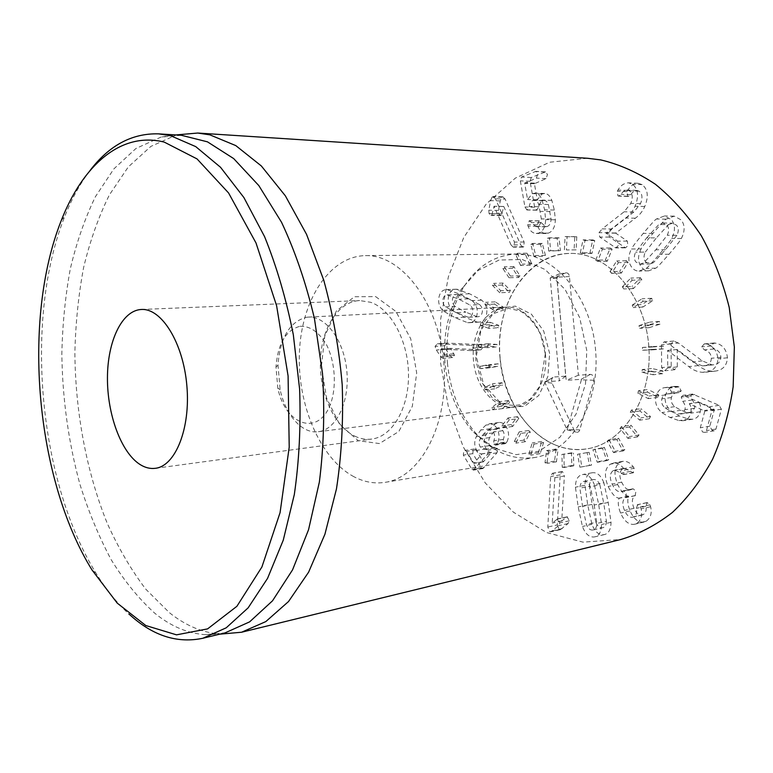 <?xml version="1.0" encoding="UTF-8"?>
<svg xmlns="http://www.w3.org/2000/svg" width="773" height="773" viewBox="0 0 773 773"><rect width="100%" height="100%" fill="white"/><g stroke="black" fill="none" stroke-linecap="round" stroke-linejoin="round"><path stroke-width="0.58" stroke-dasharray="3.87 2.9" d="M533.979 444.098L530.645 455.229L528.896 454.06L532.22 442.929L533.979 444.098L543.525 442.61L541.776 441.46L538.443 452.505L540.182 453.674L543.525 442.61M540.182 453.674L530.645 455.229M538.443 452.505L528.896 454.06M541.776 441.46L532.22 442.929M520.741 433.45L515.862 443.142L514.316 441.567L519.195 431.885L520.741 433.45L530.297 432.059L528.742 430.503L523.852 440.127L525.389 441.683L530.297 432.059M525.389 441.683L515.862 443.142M523.852 440.127L514.316 441.567M528.742 430.503L519.195 431.885M509.301 419.855L503.107 427.798L501.822 425.894L508.006 417.951L509.301 419.855L518.847 418.57L517.552 416.686L511.359 424.58L512.644 426.464L518.847 418.57M512.644 426.464L503.107 427.798M511.359 424.58L501.822 425.894M517.552 416.686L508.006 417.951M500.015 403.864L492.778 409.825L491.783 407.671L499.01 401.699L500.015 403.864L509.562 402.704L508.557 400.559L501.319 406.492L502.315 408.627L509.562 402.704M502.315 408.627L492.778 409.825M501.319 406.492L491.783 407.671M508.557 400.559L499.01 401.699M493.155 386.075L485.164 389.882L484.487 387.553L492.478 383.737L493.155 386.075L502.711 385.051L502.035 382.722L494.024 386.519L494.701 388.829L502.711 385.051M494.701 388.829L485.164 389.882M494.024 386.519L484.487 387.553M502.035 382.722L492.478 383.737M488.932 367.127L480.477 368.682L480.139 366.257L488.594 364.682L488.932 367.127L498.488 366.238L498.15 363.803L489.686 365.368L490.024 367.774L498.488 366.238M490.024 367.774L480.477 368.682M489.686 365.368L480.139 366.257M498.15 363.803L488.594 364.682M487.463 347.666L478.854 346.913L478.864 344.468L487.473 345.202L487.463 347.666L497.039 346.903L497.049 344.458L488.43 343.734L488.41 346.159L497.039 346.903M488.41 346.159L478.854 346.913M488.43 343.734L478.864 344.468M497.049 344.458L487.473 345.202M488.797 328.341L480.342 325.298L480.709 322.911L489.164 325.945L488.797 328.341L498.392 327.713L498.759 325.336L490.285 322.331L489.927 324.689L498.392 327.713M489.927 324.689L480.342 325.298M490.285 322.331L480.709 322.911M498.759 325.336L489.164 325.945M492.923 309.818L484.932 304.552L485.637 302.311L493.638 307.567L492.923 309.818L502.527 309.316L503.242 307.084L495.242 301.866L494.536 304.098L502.527 309.316M494.536 304.098L484.932 304.552M495.242 301.866L485.637 302.311M503.242 307.084L493.638 307.567M499.725 292.745L492.507 285.401L493.541 283.382L500.769 290.716L499.725 292.745L509.349 292.358L510.393 290.358L503.165 283.073L502.141 285.073L509.349 292.358M502.141 285.073L492.507 285.401M503.165 283.073L493.541 283.382M510.393 290.358L500.769 290.716M509.03 277.758L502.885 268.54L504.218 266.82L510.364 276.048L509.03 277.758L518.673 277.488L520.016 275.777L513.871 266.627L512.538 268.328L518.673 277.488M512.538 268.328L502.885 268.54M513.871 266.627L504.218 266.82M520.016 275.777L510.364 276.048M520.558 265.468L515.784 254.646L517.369 253.302L522.162 264.134L520.558 265.468L530.23 265.274L531.824 263.951L527.041 253.206L525.447 254.539L530.23 265.274M525.447 254.539L515.784 254.646M527.041 253.206L517.369 253.302M531.824 263.951L522.162 264.134M533.95 256.414L530.79 244.355L532.587 243.456L535.757 255.525L533.95 256.414L543.632 256.298L545.438 255.409L542.279 243.427L540.482 244.326L543.632 256.298M540.482 244.326L530.79 244.355M542.279 243.427L532.587 243.456M545.438 255.409L535.757 255.525M548.753 251.08L547.429 238.21L549.371 237.794L550.695 250.694L548.753 251.08L560.396 250.607L559.072 237.813L557.13 238.219L558.444 250.993M557.13 238.219L547.429 238.21M559.072 237.813L549.371 237.794M560.396 250.607L550.695 250.694M564.416 249.814L565.073 236.625L567.092 236.751L566.425 249.959L576.117 249.882L576.793 236.77L574.783 236.654L574.107 249.737M574.783 236.654L565.073 236.625M576.793 236.77L567.092 236.751M576.117 249.882L566.425 249.959M580.301 252.829L583.035 239.881L585.035 240.558L582.291 253.525L580.301 252.829L589.992 252.732L591.983 253.418L594.737 240.548L592.746 239.881L589.992 252.732M592.746 239.881L583.035 239.881M594.737 240.548L585.035 240.558M591.983 253.418L582.291 253.525M595.722 260.163L600.524 248.036L602.418 249.254L597.606 261.39L595.722 260.163L605.414 259.999L607.298 261.216L612.11 249.177L610.216 247.969L605.414 259.999M610.216 247.969L600.524 248.036M612.11 249.177L602.418 249.254M607.298 261.216L597.606 261.39M609.974 271.623L616.709 260.916L618.41 262.636L611.656 273.342L609.974 271.623L619.656 271.371L621.337 273.082L628.091 262.453L626.401 260.743L619.656 271.371M626.401 260.743L616.709 260.916M628.091 262.453L618.41 262.636M621.337 273.082L611.656 273.342M622.342 286.802L630.797 278.067L632.208 280.222L623.743 288.957L622.342 286.802L632.014 286.435L633.406 288.571L641.88 279.903L640.469 277.758L632.014 286.435M640.469 277.758L630.797 278.067M641.88 279.903L632.208 280.222M633.406 288.571L623.743 288.957M632.198 305.084L642.025 298.784L643.078 301.296L633.242 307.577L632.198 305.084L641.851 304.572L642.885 307.036L652.731 300.794L651.678 298.31L641.851 304.572M651.678 298.31L642.025 298.784M652.731 300.794L643.078 301.296M642.885 307.036L633.242 307.577M639.02 325.636L649.793 322.119L650.422 324.853L639.638 328.351L639.02 325.636L648.653 324.95L649.272 327.646L660.045 324.167L659.417 321.462L648.653 324.95M659.417 321.462L649.793 322.119M660.045 324.167L650.422 324.853M649.272 327.646L639.638 328.351M642.421 347.473L653.649 346.942L653.823 349.763L642.595 350.275L642.421 347.473L652.035 346.613L652.209 349.396L663.427 348.874L663.253 346.082L652.035 346.613M663.253 346.082L653.649 346.942M663.427 348.874L653.823 349.763M652.209 349.396L642.595 350.275M642.237 369.533L653.388 371.997L653.098 374.77L641.957 372.277L642.237 369.533L651.842 368.499L651.562 371.224L662.693 373.688L662.973 370.934L651.842 368.499M662.973 370.934L653.388 371.997M662.693 373.688L653.098 374.77M651.562 371.224L641.957 372.277M638.488 390.732L649.049 396.047L648.315 398.626L637.773 393.293L638.488 390.732L648.083 389.534L647.368 392.075L657.9 397.351L658.625 394.79L648.083 389.534M658.625 394.79L649.049 396.047M657.9 397.351L648.315 398.626M647.368 392.075L637.773 393.293M631.406 410.057L640.904 417.903L639.773 420.174L630.295 412.318L631.406 410.057L640.991 408.714L639.88 410.956L649.349 418.744L650.48 416.492L640.991 408.714M650.48 416.492L640.904 417.903M649.349 418.744L639.773 420.174M639.88 410.956L630.295 412.318M621.395 426.619L629.435 436.571L627.966 438.426L619.946 428.484L621.395 426.619L630.971 425.16L629.522 427.005L637.532 436.871L639 435.025L630.971 425.16M639 435.025L629.435 436.571M637.532 436.871L627.966 438.426M629.522 427.005L619.946 428.484M608.979 439.74L615.279 451.268L613.549 452.64L607.269 441.122L608.979 439.74L618.545 438.194L616.844 439.566L623.115 450.988L624.835 449.625L618.545 438.194M624.835 449.625L615.279 451.268M623.115 450.988L613.549 452.64M616.844 439.566L607.269 441.122M594.804 448.92L599.172 461.462L597.278 462.302L592.92 449.789L604.37 447.325L602.486 448.185L606.834 460.602L608.728 459.761L604.37 447.325M608.728 459.761L599.172 461.462M606.834 460.602L597.278 462.302M602.486 448.185L592.92 449.789M579.547 453.915L581.885 466.873L579.914 467.182L577.576 454.244L589.113 452.302L587.142 452.62L589.47 465.462L591.442 465.162L589.113 452.302M591.442 465.162L581.885 466.873M589.47 465.462L579.914 467.182M587.142 452.62L577.576 454.244M563.884 454.65L564.222 467.481L562.242 467.259L561.913 454.447L573.44 453.046L571.469 452.852L571.798 465.568L573.769 465.79L573.44 453.046M573.769 465.79L564.222 467.481M571.798 465.568L562.242 467.259M571.469 452.852L561.913 454.447M548.472 451.268L546.888 463.471L544.994 462.747L546.569 450.553L548.472 451.268L558.019 449.712L556.125 449.007L554.541 461.104L556.434 461.829L558.019 449.712M556.434 461.829L546.888 463.471M554.541 461.104L544.994 462.747M556.125 449.007L546.569 450.553M646.711 237.871L658.857 224.508L662.992 223.011L666.983 225.194C669.06 227.89 669.147 231.253 667.234 235.263L655.842 249.776L643.725 262.878L640.034 264.231L635.899 261.989C633.918 259.322 633.841 256.056 635.638 252.191L646.711 237.871L656.393 237.891L668.539 224.634L658.857 224.508M668.539 224.634L672.665 223.146L676.655 225.31C678.733 227.987 678.81 231.32 676.897 235.301L667.234 235.263M676.897 235.301L665.514 249.698L653.398 262.694L643.725 262.878M653.398 262.694L649.697 264.037L645.571 261.815C643.6 259.168 643.513 255.921 645.32 252.085L635.638 252.191M645.32 252.085L656.393 237.891M641.117 248.925C637.638 255.892 637.686 261.873 641.281 266.859C643.329 269.574 645.793 270.898 648.653 270.83L655.746 268.163C656.47 268.154 660.896 263.506 669.022 254.24C677.08 244.77 681.187 239.524 681.332 238.499C685.071 231.224 685.033 225.049 681.216 219.967L674.249 216.14L666.152 219.165C665.321 219.3 660.915 224.054 652.934 233.417C645.117 242.867 641.175 248.036 641.117 248.925L631.435 249.003C631.493 248.104 635.425 242.896 643.252 233.369C651.233 223.928 655.639 219.136 656.461 218.991L664.567 215.947L671.544 219.803C675.37 224.924 675.418 231.156 671.679 238.49C671.534 239.524 667.428 244.809 659.359 254.356C651.233 263.699 646.808 268.376 646.073 268.395L638.991 271.081C636.121 271.149 633.657 269.816 631.599 267.072C628.005 262.047 627.947 256.027 631.435 249.003M666.152 219.165L656.461 218.991M681.332 238.499L671.679 238.49M655.746 268.163L646.073 268.395M611.926 228.963L608.747 232.712L609.424 237.079L625.541 247.824L627.908 245.65L627.328 241.099L615.704 233.156L635.329 218.199C639.368 215.358 642.518 211.464 644.769 206.507C648.798 196.622 647.929 189.327 642.179 184.641L638.102 183.278C633.821 183.559 630.343 185.935 627.676 190.429L627.038 191.646L627.666 196.245L628.352 196.468L630.787 194.719C632.652 191.859 634.662 190.419 636.788 190.4L639.145 191.182C642.363 193.743 642.817 197.907 640.498 203.666L633.841 212.015L611.926 228.963L602.206 228.885L624.12 211.792L630.787 203.367C633.097 197.569 632.643 193.366 629.425 190.786L627.058 190.003C624.932 190.023 622.932 191.472 621.057 194.352L618.622 196.12L617.936 195.898L617.308 191.269L617.946 190.032C620.613 185.51 624.091 183.104 628.372 182.824L632.449 184.187C638.208 188.921 639.078 196.265 635.058 206.246C632.807 211.242 629.657 215.165 625.618 218.025L605.993 233.098L617.627 241.108L618.207 245.698L615.839 247.891L599.722 237.06L599.036 232.663L602.206 228.885M608.747 232.712L599.036 232.663M640.498 203.666L630.787 203.367M639.145 191.182L629.425 190.786M630.787 194.719L621.057 194.352M627.676 190.429L617.946 190.032M642.179 184.641L632.449 184.187M615.772 232.992L606.061 232.934M615.704 233.156L605.993 233.098M609.424 237.079L599.722 237.06M537.766 226.286C539.544 230.866 542.25 233.272 545.883 233.523L548.347 233.127C552.763 231.456 555.101 227.011 555.352 219.793L554.338 210.053L551.845 200.391C550.038 195.927 547.67 193.627 544.733 193.482L542.095 193.965L537.283 199.84L534.423 183.742L546.076 178.592L547.458 174.514L545.603 171.877L531.264 177.5L530.056 181.288L534.655 207.212L536.617 210.208L538.945 206.729C539.496 203.502 540.771 201.502 542.772 200.719L544.25 200.449C545.883 200.439 547.274 201.801 548.424 204.536L551.062 219.068C550.888 223.097 549.593 225.59 547.178 226.528L545.738 226.789L539.196 220.836L537.38 224.837L537.766 226.286L528.065 226.189L527.679 224.721L529.495 220.701L536.027 226.692L537.477 226.431C539.892 225.484 541.177 222.972 541.342 218.914L538.704 204.275C537.554 201.521 536.162 200.149 534.53 200.159L533.051 200.429C531.051 201.222 529.776 203.231 529.225 206.478L526.906 209.985L524.944 206.971L520.335 180.853L521.533 177.036L535.863 171.364L537.708 174.022L536.336 178.128L524.693 183.327L527.563 199.55L532.375 193.627L535.003 193.134C537.94 193.279 540.317 195.598 542.124 200.091L544.617 209.831L545.641 219.648C545.39 226.914 543.061 231.388 538.655 233.079L536.182 233.475C532.549 233.224 529.843 230.798 528.065 226.189M538.742 220.923L529.041 220.778M551.062 219.068L541.342 218.914M548.424 204.536L538.704 204.275M538.945 206.729L529.225 206.478M537.283 199.84L527.563 199.55M537.361 199.811L527.65 199.511M542.095 193.965L532.375 193.627M548.347 233.127L538.655 233.079M511.03 244.954L494.082 206.236L491.831 215.087L490.981 215.416L489.077 213.628L488.807 210.198L490.594 200.651L492.15 196.931L493.174 196.497L495.425 198.758L514.432 242.046L514.151 246.809L513.291 247.157L511.03 244.954L520.702 244.915L522.963 247.109L523.823 246.751L524.113 242.026L505.117 199.057L495.425 198.758M505.117 199.057L502.856 196.815L501.832 197.241L500.276 200.932L498.488 210.411L498.749 213.812L500.653 215.59L501.513 215.261L503.764 206.478L520.702 244.915M503.764 206.478L494.082 206.236M503.696 206.536L494.015 206.294M502.218 213.85L492.536 213.667M501.513 215.261L491.831 215.087M498.749 213.812L489.077 213.628M498.488 210.411L488.807 210.198M524.113 242.026L514.432 242.046M554.85 477.695L552.231 523.041L557.565 518.896L559.865 522.867L558.56 525.659L550.878 531.805L549.767 531.766L547.786 527.031L550.676 476.583L552.357 473.289L552.995 473.327L554.85 477.695L564.387 475.946L562.541 471.607L561.903 471.569L560.212 474.835L557.285 524.935L547.786 527.031M557.285 524.935L559.265 529.631L560.377 529.66L568.068 523.543L569.382 520.78L567.073 516.837L561.729 520.954L564.387 475.946M561.729 520.954L552.231 523.041M561.816 520.983L552.309 523.06M566.377 517.166L556.869 519.234M567.624 516.866L558.116 518.925M569.382 520.78L559.865 522.867M568.068 523.543L558.56 525.659M560.212 474.835L550.676 476.583M506.904 441.895C509.301 436.996 509.078 431.952 506.238 426.764C504.199 423.585 501.725 422.155 498.827 422.483L495.425 423.807L490.285 428.686L485.84 435.189C483.55 440.069 483.685 444.639 486.236 448.9C488.043 451.49 489.802 452.64 491.512 452.331L483.396 461.829L475.975 449.886L474.448 448.949L473.182 449.77L472.805 453.625L481.357 467.713L482.816 468.573L497.029 452.804L497.619 448.717L489.802 445.615C488.314 443.296 488.256 440.62 489.618 437.586L492.913 432.909L496.846 429.034L498.701 428.319L502.875 430.677C504.431 433.334 504.576 436.233 503.32 439.393L503.291 442.774L504.953 443.712L506.209 442.91L506.904 441.895L497.387 443.325L495.435 445.161L493.773 444.214L493.812 440.803C495.058 437.624 494.913 434.706 493.348 432.03L489.183 429.653L487.328 430.368L483.405 434.262L480.12 438.977C478.758 442.021 478.825 444.717 480.313 447.055L488.121 450.195L487.531 454.311L473.356 470.158L471.888 469.288L463.346 455.104L463.713 451.219L464.988 450.388L466.506 451.345L473.926 463.375L482.014 453.828C480.313 454.128 478.555 452.968 476.748 450.359C474.197 446.069 474.062 441.47 476.352 436.552L480.787 430.02L485.908 425.102L489.309 423.778C492.198 423.449 494.662 424.889 496.71 428.087C499.551 433.324 499.773 438.397 497.387 443.325M503.291 442.774L493.773 444.214M496.846 429.034L487.328 430.368M489.618 437.586L480.12 438.977M494.894 447.886L485.396 449.345M491.618 452.408L482.13 453.906M491.56 452.321L482.072 453.819M486.236 448.9L476.748 450.359M506.238 426.764L496.71 428.087M471.028 350.594L441.112 349.077L444.977 356.082L442.852 358.324L440.823 356.836L436.378 349.995L435.064 346.42L437.305 343.83L470.941 345.357L473.569 348.13L471.028 350.594L480.922 349.811L483.125 347.377L480.497 344.623L447.123 343.115L437.615 343.821M447.123 343.115L444.562 345.705L445.876 349.251L450.321 356.044L452.36 357.522L454.485 355.29L450.62 348.343L480.574 349.831M450.62 348.343L441.112 349.077M450.62 348.449L441.112 349.183M454.022 353.802L444.523 354.575M454.485 355.29L444.977 356.082M452.36 357.522L442.852 358.324M450.321 356.044L440.823 356.836M480.497 344.623L470.941 345.357M456.273 312.669L445.441 306.852C443.267 304.726 442.465 302.175 443.035 299.209C443.586 296.484 444.997 295.035 447.277 294.89L458.978 299.277L470.11 305.113C472.38 307.296 473.221 309.905 472.612 312.949C472.042 315.655 470.631 317.094 468.38 317.288L456.273 312.669L465.829 312.166L454.988 306.398L445.441 306.852M454.988 306.398C452.814 304.282 452.012 301.75 452.582 298.813C453.133 296.098 454.553 294.658 456.833 294.513L447.818 294.89M457.374 294.513L468.544 298.871L479.685 304.659L470.11 305.113M479.685 304.659C481.966 306.823 482.806 309.422 482.197 312.437C481.618 315.123 480.207 316.563 477.956 316.746L467.617 317.278M477.183 316.737L465.829 312.166M477.115 322.07L478.902 322.119C482.893 321.858 485.434 319.288 486.536 314.437C487.608 308.756 485.985 303.992 481.666 300.156L469.588 293.769L456.234 289.218C452.118 289.411 449.538 291.972 448.485 296.919C447.48 302.417 449.026 307.036 453.113 310.785L464.795 317.22L477.115 322.07L467.549 322.65L455.249 317.751L443.576 311.268C439.499 307.49 437.953 302.842 438.948 297.315C439.992 292.329 442.562 289.749 446.678 289.556L460.012 294.146L472.071 300.581C476.39 304.446 478.014 309.239 476.951 314.959C475.859 319.848 473.318 322.428 469.327 322.689L467.549 322.65M453.113 310.785L443.576 311.268M457.442 289.247L447.876 289.585M481.666 300.156L472.071 300.581M678.394 343.009L673.689 341.048L671.08 343.946L671.206 366.595L674.269 369.687L677.312 366.904L677.225 349.502L698.386 365.571C702.541 368.992 707.063 370.866 711.943 371.204L715.325 371.098C722.861 370.054 726.91 365.61 727.461 357.773C726.456 349.415 722.542 344.545 715.711 343.164L713.865 343.009L711.208 345.985L713.962 348.99C718.349 350.15 720.658 352.923 720.88 357.3C720.629 361.696 718.281 364.18 713.846 364.769L711.981 364.837L702.29 360.914L678.394 343.009L668.8 343.85L692.734 361.919L702.435 365.89L704.309 365.822C708.744 365.233 711.092 362.721 711.353 358.295C711.121 353.879 708.802 351.087 704.416 349.908L701.662 346.884L704.319 343.879L706.155 344.043C712.996 345.434 716.929 350.343 717.933 358.778C717.392 366.682 713.344 371.156 705.788 372.2L702.406 372.306C697.517 371.968 692.985 370.064 688.82 366.624L667.63 350.411L667.737 367.948L664.683 370.75L661.62 367.629L661.485 344.797L664.084 341.879L668.8 343.85M673.969 341.038L664.365 341.859M711.981 364.837L702.435 365.89M720.88 357.3L711.353 358.295M713.962 348.99L704.416 349.908M715.711 343.164L706.155 344.043M727.461 357.773L717.933 358.778M677.38 349.512L667.795 350.411M677.225 349.502L667.63 350.411M671.08 343.946L661.485 344.797M677.67 386.471L674.481 386.403C670.162 386.973 667.205 389.814 665.63 394.926C664.152 401.09 666.065 406.521 671.379 411.197L679.486 416.009L688.598 419.14L692.734 419.208C696.56 418.57 699.072 416.087 700.27 411.758C701.063 407.796 700.599 404.685 698.869 402.424L714.31 409.7L709.817 426.194L712.117 430.406L714.242 430.793L715.962 429.044L721.393 409.236L719.151 405.332L692.56 394.046L690.801 395.747L692.279 399.979C694.454 402.665 695.178 405.439 694.444 408.308L691.845 412.019L687.632 412.579L681.003 410.241L674.665 406.666C671.679 404.008 670.597 400.974 671.408 397.554C672.239 394.626 674.046 392.993 676.829 392.665L679.225 392.549L681.226 390.935L679.061 386.887L677.67 386.471L668.104 387.669L669.495 388.094L671.66 392.182L669.66 393.805L667.263 393.921C664.471 394.24 662.674 395.882 661.843 398.839C661.031 402.289 662.123 405.342 665.099 408.028L671.457 411.642L678.085 413.999L682.308 413.439L684.907 409.7C685.641 406.811 684.917 404.018 682.733 401.313L681.245 397.042L683.013 395.322L709.643 406.733L711.894 410.666L706.464 430.638L704.744 432.397L702.618 432.01L700.309 427.759L704.792 411.12L689.332 403.767C691.062 406.057 691.535 409.197 690.743 413.188C689.545 417.555 687.023 420.048 683.197 420.686L679.061 420.618L669.93 417.459L661.814 412.589C656.499 407.873 654.576 402.404 656.055 396.182C657.63 391.032 660.586 388.172 664.915 387.602L668.104 387.669M681.226 390.935L671.66 392.182M674.665 406.666L665.099 408.028M687.632 412.579L678.085 413.999M692.279 399.979L682.733 401.313M698.908 402.298L689.371 403.651M698.869 402.424L689.332 403.767M700.27 411.758L690.743 413.188M665.63 394.926L656.055 396.182M634.15 468.293L633.29 466.844C630.246 462.785 626.777 460.94 622.864 461.326L619.878 462.447C614.226 466.65 613.491 474.033 617.675 484.574C621.569 492.101 625.183 495.957 628.517 496.14L628.594 496.305C627.174 499.87 627.666 504.75 630.063 510.934C633.87 519.166 638.517 522.867 644.006 522.046L646.102 521.263C650.653 518.026 652.151 513.185 650.605 506.73L650.016 504.817L647.156 502.556L645.89 506.247C646.672 510.074 645.803 512.847 643.291 514.576L642.073 515.031C638.981 515.533 636.295 513.301 634.015 508.315C631.502 502.025 631.889 497.812 635.164 495.696L635.957 491.145L633.087 488.787L630.662 489.773C627.261 490.246 624.265 487.715 621.676 482.168C618.96 475.849 619.318 471.414 622.729 468.873L624.429 468.235L633.222 472.776L634.15 468.293L624.603 470.09L623.676 474.612L614.883 470.023L613.182 470.66C609.771 473.221 609.424 477.685 612.129 484.062C614.728 489.647 617.724 492.208 621.134 491.734L623.56 490.749L626.43 493.126L625.637 497.706C622.362 499.831 621.975 504.073 624.487 510.431C626.777 515.446 629.464 517.707 632.565 517.205L633.783 516.75C636.295 515.011 637.155 512.219 636.372 508.363L637.638 504.643L640.498 506.924L641.088 508.856C642.643 515.359 641.146 520.239 636.594 523.495L634.507 524.278C629.009 525.099 624.352 521.35 620.545 513.05C618.139 506.817 617.646 501.909 619.067 498.314L618.989 498.15C615.656 497.957 612.032 494.063 608.129 486.478C603.945 475.839 604.679 468.409 610.322 464.187L613.308 463.056C617.221 462.679 620.7 464.534 623.743 468.631L624.603 470.09M633.657 472.603L624.12 474.438M630.671 471.308L621.125 473.124M622.729 468.873L613.182 470.66M621.676 482.168L612.129 484.062M632.217 489.193L622.69 491.145M635.164 495.696L625.637 497.706M634.015 508.315L624.487 510.431M643.291 514.576L633.783 516.75M645.89 506.247L636.372 508.363M650.016 504.817L640.498 506.924M650.605 506.73L641.088 508.856M646.102 521.263L636.594 523.495M630.063 510.934L620.545 513.05M628.594 496.305L619.067 498.314M628.517 496.14L618.989 498.15M617.675 484.574L608.129 486.478M619.878 462.447L610.322 464.187M594.186 505.001L596.901 523.418C596.746 527.225 595.539 529.399 593.278 529.94L592.707 530.027C590.099 530.259 587.992 528.423 586.388 524.519L582.562 506.402L579.876 488.13C580.04 484.169 581.335 481.937 583.76 481.444L583.992 481.405C586.581 481.067 588.688 482.845 590.311 486.719L594.186 505.001L603.713 502.991L606.419 521.253L596.901 523.418M606.419 521.253C606.254 525.031 605.046 527.196 602.785 527.737L602.225 527.824C599.606 528.056 597.5 526.239 595.906 522.364L586.388 524.519M595.906 522.364L592.089 504.392L589.422 486.265L579.876 488.13M589.422 486.265C589.577 482.323 590.872 480.11 593.306 479.618L593.538 479.579C596.128 479.241 598.234 480.999 599.848 484.845L590.311 486.719M599.848 484.845L603.713 502.991M603.868 482.748C601.008 475.511 597.152 472.177 592.302 472.747L591.983 472.796C587.422 473.801 585.084 477.975 584.958 485.338L587.712 504.914L591.944 524.316C594.737 531.553 598.573 535.022 603.462 534.723L604.573 534.539C608.718 533.428 610.873 529.35 611.028 522.326L608.216 502.44L603.868 482.748L594.321 484.613L598.689 504.469L601.51 524.509C601.365 531.582 599.21 535.679 595.065 536.8L593.954 536.984C589.065 537.274 585.219 533.766 582.436 526.481L578.185 506.924L575.421 487.193C575.537 479.782 577.875 475.579 582.427 474.574L582.755 474.516C587.606 473.955 591.461 477.318 594.321 484.613M611.028 522.326L601.51 524.509M591.944 524.316L582.436 526.481M584.958 485.338L575.421 487.193M587.48 158.262L549.671 162.233L515.359 178.099L486.314 203.917L463.742 237.533L448.388 276.705L440.649 319.297L440.639 363.233L448.301 406.492L463.346 447.084L485.299 482.99L513.378 512.141L546.482 532.51L583.035 542.153L620.951 539.477M554.917 444.833C565.459 449.21 576.252 450.524 587.287 448.784C623.821 443.451 653.427 396.597 648.682 344.961C644.353 293.296 607.037 252.317 570.126 253.428C532.665 253.998 502.865 292.513 499.87 337.753C496.585 382.993 519.756 430.068 554.917 444.833M354.662 436.088C360.295 438.813 365.996 439.808 371.784 439.064C392.037 436.629 408.762 408.83 408.511 375.098C408.434 341.386 391.225 309.268 370.644 302.282L359.629 300.562C338.081 301.48 321.307 328.564 320.38 360.711C319.288 392.829 333.917 425.962 354.662 436.088M375.639 296.61L395.882 311.442L410.734 338.787L416.686 372.944L412.328 406.298L398.829 431.508L379.408 443.557L358.295 440.716L339.598 424.358L326.593 398.076L321.375 366.769L324.805 335.907L336.419 310.949L354.421 296.735L375.639 296.61M353.957 476.738C319.848 458.582 297.112 404.144 299.422 352.343C301.489 300.533 329.143 256.278 365.436 255.621C401.177 254.317 438.697 302.349 443.818 362.952C449.335 423.527 420.763 477.356 385.341 482.304C374.654 483.966 364.189 482.11 353.957 476.738M89.89 170.717C80.063 183.645 71.676 198.903 64.719 216.488C24.079 318.437 38.264 479.936 96.045 573.247C105.959 589.355 116.887 602.911 128.811 613.926M181.375 135.285L160.968 137.101L135.913 148.513L113.863 168.901L95.369 196.767C84.866 218.488 76.508 242.558 70.275 268.985C65.29 296.33 62.468 324.679 61.84 354.034C62.439 398.81 68.478 442.253 79.938 484.362C88.47 511.465 98.838 536.501 111.041 559.459C124.211 580.89 138.821 598.833 154.861 613.298C170.649 626.13 187.24 633.242 204.652 634.643L225.069 632.874M204.652 634.643L220.305 634.121C202.516 632.729 185.568 625.599 169.471 612.738L145.711 589.103C131.149 569.865 118.298 547.873 107.157 523.108C86.479 471.888 75.319 411.932 74.875 352.768C75.57 323.327 78.488 294.88 83.629 267.439C90.026 240.905 98.606 216.74 109.36 194.931L128.299 166.92L150.861 146.406L176.476 134.888L160.968 137.101M544.946 381.823L559.352 380.818L550.221 277.932L556.86 277.227L566.194 380.345L581.122 379.311L581.402 379.794L567.15 429.856L544.762 382.326L553.024 377.417C551.439 378.818 551.101 380.712 551.99 383.118L574.097 430.03L576.204 432.117C577.904 432.561 579.093 431.817 579.789 429.875L593.867 380.268C594.292 376.789 593.133 374.818 590.379 374.364L578.388 375.234L569.45 276.502C569.025 273.99 567.846 272.763 565.904 272.811L558.753 274.115L556.879 278.435L565.73 376.161L554.202 377.002M565.73 376.161L559.352 380.818M578.388 375.234L566.194 380.345M300.011 326.293C309.905 325.877 318.66 331.859 326.264 344.246C335.192 361.609 336.902 386.442 330.429 404.337C318.032 437.045 285.247 424.928 277.836 388.143L275.98 367.078C277.797 343.714 285.807 330.119 300.011 326.293M306.205 317.317L308.301 317.104C325.984 315.848 344.285 340.738 346.874 371.465C349.686 402.173 335.994 429.875 318.37 431.721C302.117 434.059 285.508 415.053 280.145 389.698L277.98 365.146C280.077 337.907 289.489 321.964 306.205 317.317M545.419 353.85C548.212 380.49 533.331 405.371 514.799 407.052C495.232 409.564 476.313 388.046 473.598 361.841C470.583 335.666 484.304 309.963 503.812 307.364L506.025 307.161C524.481 305.596 543.39 327.269 545.419 353.85M445.026 363.175C442.794 335.173 448.166 310.562 461.152 289.344L478.062 270.502L499.078 260.028L522.248 259.496L545.168 269.535L565.15 289.556L579.673 317.597L586.765 350.401L585.499 383.949L576.088 414.077L559.894 437.286L539.081 451.161L516.171 454.669L493.647 448.021L473.714 432.416C457.374 413.961 447.809 390.887 445.026 363.175M447.412 362.981C450.301 391.727 460.244 415.69 477.26 434.88C494.073 452.756 513.166 460.312 534.539 457.539C570.967 452.273 600.476 403.583 595.539 349.628C590.997 295.644 553.458 252.839 516.664 254.008C495.135 255.003 477.656 265.767 464.215 286.3C450.688 308.369 445.093 333.926 447.412 362.981M500.073 358.343C503.861 410.83 544.559 456.524 587.287 448.784C623.821 443.451 653.427 396.597 648.682 344.961C644.353 293.296 607.037 252.317 570.126 253.428C526.51 253.254 494.353 305.799 500.073 358.343M665.514 249.698L655.842 249.776M652.934 233.417L643.252 233.369M669.022 254.24L659.359 254.356M633.841 212.015L624.12 211.792M627.666 196.245L617.936 195.898M627.038 191.646L617.308 191.269M644.769 206.507L635.058 206.246M635.329 218.199L625.618 218.025M627.328 241.099L617.627 241.108M624.516 247.476L614.815 247.534M537.38 224.837L527.679 224.721M541.023 222.692L531.322 222.566M547.178 226.528L537.477 226.431M550.173 211.58L540.453 211.377M542.772 200.719L533.051 200.429M537.177 210.101L527.466 209.889M534.655 207.212L524.944 206.971M530.056 181.288L520.335 180.853M531.264 177.5L521.533 177.036M544.907 172.012L535.158 171.5M546.076 178.592L536.336 178.128M534.626 183.133L524.896 182.708M534.423 183.742L524.693 183.327M551.845 200.391L542.124 200.091M554.338 210.053L544.617 209.831M555.352 219.793L545.641 219.648M500.276 200.932L490.594 200.651M501.832 197.241L492.15 196.931M523.823 246.751L514.151 246.809M562.242 528.587L552.743 530.722M559.265 529.631L549.767 531.766M562.541 471.607L552.995 473.327M506.209 442.91L496.691 444.349M503.32 439.393L493.812 440.803M502.875 430.677L493.348 432.03M492.913 432.909L483.405 434.262M489.802 445.615L480.313 447.055M497.619 448.717L488.121 450.195M497.029 452.804L487.531 454.311M484.004 467.791L474.535 469.375M481.357 467.713L471.888 469.288M472.805 453.625L463.346 455.104M475.975 449.886L466.506 451.345M483.164 461.684L473.694 463.22M483.598 461.694L474.12 463.24M485.84 435.189L476.352 436.552M490.285 428.686L480.787 430.02M495.425 423.807L485.908 425.102M445.876 349.251L436.378 349.995M444.562 345.705L435.064 346.42M483.125 347.377L473.569 348.13M468.544 298.871L458.978 299.277M464.795 317.22L455.249 317.751M469.588 293.769L460.012 294.146M702.29 360.914L692.734 361.919M711.208 345.985L701.662 346.884M714.445 342.999L704.889 343.869M711.943 371.204L702.406 372.306M698.386 365.571L688.82 366.624M677.312 366.904L667.737 367.948M671.206 366.595L661.62 367.629M679.061 386.887L669.495 388.094M678.346 392.597L668.78 393.844M671.408 397.554L661.843 398.839M681.003 410.241L671.457 411.642M694.444 408.308L684.907 409.7M690.801 395.747L681.245 397.042M694.821 394.501L685.274 395.786M719.151 405.332L709.643 406.733M721.393 409.236L711.894 410.666M715.962 429.044L706.464 430.638M709.817 426.194L700.309 427.759M714.31 409.7L704.792 411.12M713.952 409.062L704.435 410.492M688.598 419.14L679.061 420.618M679.486 416.009L669.93 417.459M671.379 411.197L661.814 412.589M633.29 466.844L623.743 468.631M632.556 489L623.019 490.952M635.454 495.532L625.927 497.541M646.692 502.73L637.174 504.817M592.089 504.392L582.562 506.402M608.216 502.44L598.689 504.469M587.712 504.914L578.185 506.924M556.879 278.435L550.067 278.28M559.623 273.806L550.299 277.903M565.904 272.811L556.57 276.927M569.45 276.502L556.86 277.227M590.379 374.364L581.122 379.311M593.867 380.268L581.402 379.794M579.789 429.875L567.44 429.672M574.097 430.03L566.976 429.682M551.99 383.118L544.762 382.326M549.642 353.474L543.699 331.037L531.341 314.118L515.311 306.118L498.981 308.34L485.521 319.954C478.835 331.665 475.617 345.125 475.859 360.315L481.25 381.533L492.585 398.24L507.909 407.187L524.374 406.366L538.713 395.544L547.825 376.635L549.642 353.474M662.992 223.011L672.665 223.146M640.034 264.231L649.697 264.037M674.249 216.14L664.567 215.947M648.653 270.83L638.991 271.081M636.788 190.4L627.058 190.003M628.352 196.468L618.622 196.12M638.102 183.278L628.372 182.824M625.541 247.824L615.839 247.891M539.196 220.836L529.495 220.701M545.738 226.789L536.027 226.692M544.25 200.449L534.53 200.159M536.617 210.208L526.906 209.985M545.603 171.877L535.863 171.364M544.733 193.482L535.003 193.134M545.883 233.523L536.182 233.475M500.653 215.59L490.981 215.416M502.856 196.815L493.174 196.497M522.963 247.109L513.291 247.157M567.073 516.837L557.565 518.896M560.377 529.66L550.878 531.805M561.903 471.569L552.357 473.289M504.953 443.712L495.435 445.161M498.701 428.319L489.183 429.653M494.565 447.944L485.067 449.403M495.358 447.789L485.859 449.258M482.816 468.573L473.356 470.158M474.448 448.949L464.988 450.388M483.396 461.829L473.926 463.375M491.512 452.331L482.014 453.828M498.827 422.483L489.309 423.778M452.611 357.513L443.113 358.314M446.804 343.125L437.305 343.83M480.922 349.811L471.366 350.584M447.277 294.89L456.833 294.513M468.38 317.288L477.956 316.746M456.234 289.218L446.678 289.556M478.902 322.119L469.327 322.689M713.846 364.769L704.309 365.822M713.865 343.009L704.319 343.879M715.325 371.098L705.788 372.2M674.926 369.678L665.35 370.74M673.689 341.048L664.084 341.879M679.225 392.549L669.66 393.805M676.829 392.665L667.263 393.921M690.096 412.598L680.559 414.019M692.56 394.046L683.013 395.322M714.242 430.793L704.744 432.397M692.734 419.208L683.197 420.686M674.481 386.403L664.915 387.602M633.222 472.776L623.676 474.612M624.429 468.235L614.883 470.023M630.662 489.773L621.134 491.734M633.087 488.787L623.56 490.749M642.073 515.031L632.565 517.205M647.156 502.556L637.638 504.643M644.006 522.046L634.507 524.278M622.864 461.326L613.308 463.056M593.278 529.94L602.785 527.737M583.76 481.444L593.306 479.618M604.573 534.539L595.065 536.8M591.983 472.796L582.427 474.574M155.334 468.312L371.784 439.064M141.391 309.48L359.629 300.562M385.341 482.304L534.539 457.539M365.436 255.621L516.664 254.008M92.006 569.972L96.045 573.247M61.309 220.411L64.719 216.488M550.221 277.932L558.753 274.115M567.15 429.856L576.204 432.117M544.849 381.852L553.024 377.417M277.836 388.143L280.145 389.698M275.98 367.078L277.98 365.146M318.37 431.721L514.799 407.052M308.301 317.104L506.025 307.161M545.323 353.86L540.124 385.775L530.152 399.187L521.398 404.347C515.011 406.192 507.9 405.506 500.063 402.298L483.695 384.77L476.294 356.488L481.067 329.82L493.193 313.751L508.402 308.311L520.306 311.046C528.162 315.713 534.897 323.443 540.501 334.245L545.323 353.86M473.714 432.416L477.26 434.88M461.152 289.344L464.215 286.3"/><path stroke-width="1.16" d="M241.572 632.237L620.951 539.477C639 534.046 656.171 525.022 672.452 512.402C687.893 497.773 701.275 480.043 712.609 459.201C722.446 436.861 729.297 412.705 733.162 386.742L734.35 347L729.2 307.354C722.736 281.556 713.431 257.689 701.295 235.736C687.796 215.367 672.52 198.226 655.456 184.312C637.754 172.476 619.511 164.34 600.747 159.905L587.48 158.262L197.743 133.043L209.869 134.85L235.784 145.595L261.342 165.963L285.343 195.811L306.552 234.354L323.742 280.155C332.921 313.654 339.076 348.536 342.217 384.799C343.463 421.014 341.55 455.732 336.458 488.942L324.931 534.211L308.601 572.194L288.522 601.539L265.806 621.598L241.572 632.237L220.305 634.121M139.807 464.36C120.917 452.118 107.176 414.086 107.447 377.582C107.582 341.057 121.96 310.35 141.391 309.48C161.509 308.069 183.211 342.69 186.844 385.514C190.728 428.329 175.394 466.196 155.334 468.312C150.117 468.969 144.938 467.655 139.807 464.36M164.253 142.106L197.047 158.919L228.566 192.95L256.018 242.983L276.608 305.731L288.087 375.939L289.218 447.123L280.068 512.663L261.912 566.976L236.905 606.293L207.599 628.884L176.515 634.846L145.807 625.541L117.216 603.114L92.006 569.972C35.616 478.777 21.673 320.041 61.309 220.411C82.653 165.799 120.656 131.101 164.253 142.106M128.811 613.926L133.497 618.014C155.479 636.575 178.582 643.329 202.797 638.276L226.209 627.821L248.152 607.839L267.545 578.388L283.266 540.163L294.329 494.478C299.17 460.921 300.939 425.807 299.615 389.128L293.325 334.777C286.281 299.335 276.705 266.617 264.579 236.644L243.891 197.55L220.537 167.287L195.733 146.619L170.62 135.719L158.504 133.855C131.912 133.169 109.041 145.459 89.89 170.717M202.797 638.276L225.069 632.874L249.602 621.879L272.511 600.824L292.561 569.846L308.543 529.756L319.355 482.091C323.761 447.238 324.815 411.081 322.515 373.601L314.456 318.66C306.079 283.266 295.112 251.138 281.546 222.286L258.82 185.588L233.678 158.581L207.454 141.836L181.375 135.285L158.504 133.855M176.476 134.888L197.743 133.043"/></g></svg>
